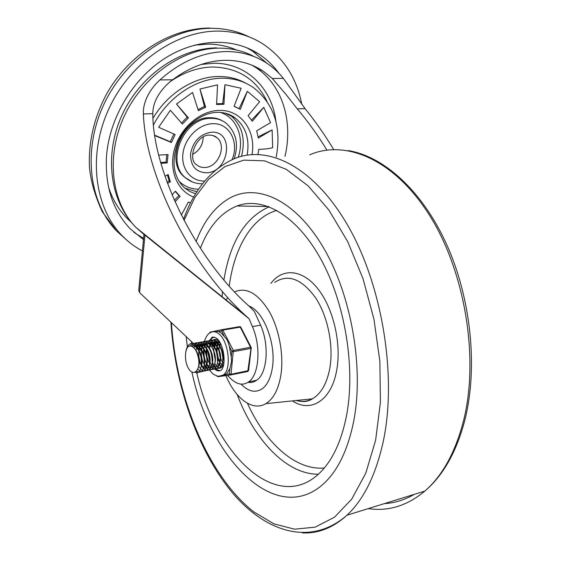 <?xml version="1.0" encoding="UTF-8"?>
<svg xmlns="http://www.w3.org/2000/svg" width="561" height="561" viewBox="0 0 561 561"><rect width="100%" height="100%" fill="white"/><g stroke="black" fill="none" stroke-linecap="round" stroke-linejoin="round"><path stroke-width="0.84" d="M142.41 250.949C134.836 246.945 127.985 241.756 121.842 235.382C94.423 207.198 87.523 154.605 109.107 108.301C130.559 61.976 177.592 30.084 219.512 31.121C235.648 31.535 250.073 35.771 262.765 43.828C283.733 57.944 296.741 78.112 301.776 104.339M185.901 178.075L185.34 177.767M185.221 177.676L185.775 177.97M143.469 239.582L130.299 228.888C112.887 210.705 104.949 186.525 106.492 156.358C109.248 118.722 132.137 79.648 163.987 58.912C195.887 38.183 233.25 37.307 258.901 54.08C266.741 59.221 273.417 65.63 278.929 73.295M245.662 83.14C237.562 78.666 228.572 76.45 218.692 76.499C194.492 76.492 167.781 93.133 152.985 118.28M276.229 156.919C281.692 127.179 274.133 104.094 253.558 87.677C244.435 81.345 233.93 78.189 222.037 78.224C196.252 78.189 167.704 97.249 153.469 124.935M258.039 154.373L258.733 149.317C264.287 149.24 268.929 148.707 272.66 147.718L272.12 129.886L258.312 138.083L256.665 130.818L270.542 122.642L263.782 107.34L252.31 121.267L248.088 115.692L259.638 101.702L247.352 91.331L240.318 109.318L234.07 106.352L241.132 88.259L224.954 84.704L223.951 104.276L216.588 104.493L217.556 84.83L199.954 89.031L205.67 107.207L198.37 110.671M198.363 110.671L192.563 92.474L176.484 104.009L188.433 117.859L187.227 117.144L181.554 122.985M188.433 117.866L182.409 124.065L170.376 110.272L158.651 127.277L175.144 134.584M175.144 134.591L171.421 142.508L154.787 135.587M158.728 155.088L168.041 154.591L167.213 162.893L160.937 163.363M164.983 176.259L168.202 174.52L170.348 181.848L167.522 183.398M172.052 194.891L175.425 191.161L180.095 196.385L175.032 201.792M181.336 215.108L188.335 202.044L190.593 202.893M222.878 121.092C218.923 118.701 214.491 117.586 209.59 117.733C182.598 117.193 164.282 161.659 184.604 177.15L187.612 179.387M203.222 136.961C202.949 144.843 199.4 150.671 192.57 154.443M199.954 89.031L204.442 106.513L205.67 107.207M204.442 106.513L198.117 109.507M224.954 84.704L222.703 103.596L216.721 103.764M247.352 91.331L239.063 108.638L234.105 106.281M263.782 107.34L251.461 120.152M272.12 129.886L258.039 136.884M175.221 191.406L178.938 195.565L174.373 200.312M167.409 174.969L169.191 181.035L167.045 182.101M166.778 154.717L166.049 162.108L160.677 162.445M173.861 134.051L170.242 141.751L154.906 135.292M176.484 104.009L187.227 117.144M170.242 141.751L171.421 142.508M178.938 195.565L180.095 196.385M169.191 181.035L170.348 181.848M166.049 162.108L167.213 162.893M239.063 108.638L240.318 109.325M222.703 103.596L223.951 104.276M152.816 113.659C152.802 108.28 154.219 102.901 157.052 97.523C160.867 90.602 166.049 84.69 172.599 79.781L159.913 79.943C154.415 84.865 150.025 90.805 146.723 97.768C144.212 103.526 143.097 108.932 143.378 113.967L152.816 113.659C152.662 169.576 194.59 257.808 248.544 305.654L254.308 311.397L260.62 325.205C269.525 345.057 267.309 373.317 256.686 380.246C254.014 382.174 251.118 382.861 248.011 382.322M272.316 78.491L286.061 94.493L297.281 108.876L305.072 108.617L283.347 78.351L272.316 78.491L263.467 71.338C252.646 64.094 240.234 60.413 226.237 60.3C207.71 60.462 189.828 66.955 172.599 79.781M170.74 81.247C184.534 71.906 198.741 67.152 213.369 66.99C238.313 67.93 256.146 79.304 266.868 101.127M326.916 150.096C317.828 135.201 307.954 121.464 297.281 108.876M227.275 375.344L231.714 379.531C237.668 384.727 243.292 385.519 248.593 381.915C259.14 374.972 261.286 346.579 252.401 326.607L249.126 318.802L245.697 315.703C189.471 264.869 145.537 174.022 143.378 113.967M159.913 79.943C180.937 61.198 203.391 51.731 227.275 51.549C242.128 51.752 255.325 55.644 266.868 63.232C273.137 67.39 278.635 72.432 283.347 78.351M305.072 108.617C315.331 121.281 324.861 134.921 333.655 149.535M150.039 239.084L152.01 240.367M195.466 345.352L139.577 292.639L138.749 290.395L143.953 234.337L249.126 318.802M202.051 351.558L201.49 351.025M201.027 350.59L199.323 348.984M198.931 348.619L197.5 347.266M197.191 346.979L196.119 345.962M195.908 345.765L195.509 345.387M353.556 421.984C364.201 368.682 351.544 295.493 323.648 248.053C295.752 200.424 258.109 183.342 230.929 197.43C215.747 205.614 204.134 220.319 196.098 241.539C204.134 220.319 215.747 205.614 230.929 197.43C258.109 183.342 295.752 200.424 323.648 248.053C351.544 295.493 364.201 368.682 353.556 421.984C347.582 450.756 337.329 471.591 322.799 484.487C337.329 471.591 347.582 450.756 353.556 421.984M186.154 336.565L187.29 346.389L186.154 336.565M191.89 371.88C209.386 457.033 274.574 526.814 322.799 484.487C274.574 526.814 209.386 457.033 191.89 371.88M272.288 368.311C276.517 344.426 263.768 311.138 248.944 306.011C263.768 311.138 276.517 344.426 272.288 368.311C270.668 378.03 267.366 384.811 262.373 388.661C267.366 384.811 270.668 378.03 272.288 368.311M224.954 373.268L225.592 374.86M225.873 375.533C235.29 398.569 252.702 411.732 265.844 403.661C273.368 398.997 278.361 389.607 280.816 375.498C284.048 355.372 279.266 329.083 269.203 311.411C257.892 293.277 246.335 286.776 234.533 291.909M196.462 371.151C213.503 453.274 278.088 517.544 321.881 470.735C333.423 458.344 341.607 440.133 346.432 416.101C355.8 368.072 345.12 302.912 320.745 258.93C296.348 214.814 262.541 196.203 236.952 205.992C220.901 212.57 208.713 226.665 200.375 248.271M191.329 341.446L191.589 343.591M227.773 297.589L225.915 300.128M241.027 384.117C248.439 391.683 255.557 393.198 262.373 388.661C255.557 393.198 248.439 391.683 241.027 384.117M222.745 356.936L221.595 350.646M220.648 343.774L219.961 345.92M223.832 363.458L222.675 362.273M222.31 361.796L220.655 358.71M220.108 357.182L219.042 351.375M219.014 349.678L219.288 346.817M216.441 350.316L216.862 346.551M217.016 345.92L217.759 343.914M217.956 343.528L218.811 342.273M219.099 342.448L218.264 343.816M218.075 344.237L217.373 346.453M217.233 347.189L217.016 352.006M217.977 357.364L219.849 361.565M222.913 364.874L222.135 364.545M221.399 364.061L220.066 362.722M219.702 362.231L218.026 359.047M217.458 357.392L216.49 352.14M214.134 347.75L214.267 347.084M214.421 346.439L215.158 344.412M215.361 344.019L216.216 342.75M216.448 342.483L217.366 341.733M217.661 341.803L216.735 342.638M216.504 342.918L215.669 344.307M215.473 344.735L214.779 346.986M222.906 364.881L221.784 365.435M220.312 365.365L219.519 365.029M218.797 364.545L217.465 363.191M214.786 357.567L213.937 352.939M211.813 346.971L212.549 344.903M212.752 344.51L213.608 343.22M213.846 342.953L214.765 342.196M215.017 342.049C216.805 341.214 218.671 341.761 220.599 343.676M220.038 342.624L217.598 341.586L215.319 342.098M215.066 342.266L214.127 343.108M213.895 343.395L213.061 344.805M212.871 345.232L212.177 347.525M222.78 361.915L223.201 359.608C224.372 350.758 217.5 339.075 212.71 342.561M209.197 347.497L209.933 345.401M210.298 344.706L210.992 343.697M211.231 343.43L212.149 342.659M212.402 342.512C217.212 339.496 223.825 351.018 222.675 359.706M212.451 342.729L211.518 343.584M211.287 343.872L210.445 345.303M210.256 345.737L209.569 348.065M217.689 365.884L218.208 365.786L220.578 360.099C221.742 351.235 214.87 339.524 210.087 343.03M209.386 357.701L208.846 354.769M206.083 353.002L206.42 348.711M209.779 342.981C214.575 339.952 221.188 351.502 220.052 360.197M206.813 349.391L206.876 355.898M207.149 357.434L209.33 363.269M217.493 363.058L217.949 360.597C219.099 351.712 212.226 339.973 207.458 343.493M215.066 366.382L213.888 366.95M212.472 366.859L211.616 366.466M206.609 357.434L206.35 356.025M208.769 343.044C214.449 344.959 217.331 350.842 217.416 360.695M204.183 349.959C203.65 355.022 204.477 359.594 206.672 363.689M207.072 364.334L208.489 366.081M209.078 366.592L210.059 367.16M211.266 367.399L212.956 366.775M220.515 368.114C218.495 368.058 216.602 366.564 214.835 363.626L215.305 361.095C216.448 352.189 209.576 340.429 204.821 343.963M212.437 366.887L211.238 367.462M209.842 367.357L208.965 366.95M203.482 353.718L203.727 349.622M201.301 349.103L202.03 346.908M202.233 346.488L203.089 345.134M203.327 344.861L204.155 344.131M204.562 344.138L204.043 344.566M203.391 345.324L202.549 346.803M202.36 347.259L201.68 349.713M201.553 350.534C201.048 355.527 201.869 360.057 204.015 364.117M204.414 364.776L205.838 366.557M206.42 367.069L207.416 367.658M208.608 367.904L210.319 367.28M212.17 364.201L212.661 361.593C213.79 352.673 206.918 340.885 202.177 344.433M198.657 349.65L199.379 347.413M199.709 346.74L200.445 345.618M201.182 344.854L201.609 344.531M203.433 343.977C209.12 345.857 212.016 351.761 212.128 361.691M201.911 344.608L200.971 345.506M200.74 345.807L199.898 347.308M199.709 347.771L199.036 350.267M198.91 351.109C198.433 356.039 199.246 360.52 201.343 364.538M201.743 365.218L203.18 367.041M203.755 367.546L204.772 368.156M205.943 368.409L207.675 367.792M209.491 364.776L210.003 362.09C211.125 353.157 204.246 341.34 199.52 344.903M201.203 365.316L199.309 361.053M195.999 350.197L196.722 347.918M197.037 347.259L197.781 346.102M198.51 345.338L198.959 345.008M199.211 344.854C203.959 341.775 210.571 353.43 209.47 362.196M206.806 365.351L207.332 362.595C208.454 353.64 201.574 341.796 196.855 345.38M196.546 345.324C201.28 342.238 207.893 353.914 206.799 362.694L204.492 368.409M204.113 365.933L204.66 363.1C205.768 354.124 198.889 342.252 194.183 345.857M193.875 345.8C198.594 342.701 205.207 354.398 204.127 363.198M201.413 366.508L201.974 363.605C203.068 354.643 196.238 342.771 191.546 346.305M197.802 368.977L199.281 364.11C199.316 355.232 196.792 349.328 191.722 346.382C194.646 347.638 196.778 351.095 198.11 356.747C201.315 368.759 194.232 377.805 188.538 368.584C182.977 359.194 185.523 342.904 191.722 346.382M191.308 346.214C196.027 343.332 202.493 354.987 201.441 363.71M220.122 343.213L219.603 345.394M222.654 362.329L223.888 364.075M218.783 340.878L217.675 343.29M217.542 343.711L217.051 345.807M220.052 362.764L222.892 366.074M217.324 339.903L215.087 343.781M214.947 344.216L214.491 346.193M217.465 363.226L221.756 367.371M215.95 339.454L212.486 344.279M212.353 344.713L211.918 346.579M216.399 339.552L216.399 339.552C213.453 339.005 211.28 340.744 209.884 344.777M209.751 345.218L209.344 346.979M212.275 364.173C217.528 373.493 225.01 366.438 222.535 353.619C220.305 340.779 210.172 335.24 207.268 345.281M207.135 345.73L206.757 347.371M209.709 364.72C214.975 374.012 222.394 366.873 219.891 354.04C217.626 341.186 207.514 335.709 204.646 345.786M204.513 346.242L204.162 347.764M207.135 365.267C212.409 374.531 219.772 367.301 217.233 354.461C214.94 341.6 204.849 336.179 202.016 346.291M201.883 346.754L201.56 348.164M204.555 365.821C209.835 375.057 217.142 367.736 214.568 354.882C212.24 342.007 202.177 336.649 199.379 346.803M199.246 347.273L198.952 348.57M201.96 366.375C207.247 375.575 214.498 368.17 211.897 355.309C209.534 342.42 199.492 337.126 196.736 347.308M196.595 347.792L196.329 348.97M199.358 366.929C204.653 376.101 211.848 368.605 209.211 355.737C206.813 342.834 196.799 337.603 194.078 347.827M197.795 368.998C203.068 375.933 208.944 368.009 206.532 356.228C204.33 344.426 195.473 338.43 192.079 346.509M196.588 371.003C201.729 375.428 206.175 366.656 203.671 355.912C199.709 343.942 195.116 340.646 189.899 346.032M194.933 372.202C202.872 376.817 204.099 353.311 195.473 345.478C187.016 337.336 181.834 357.027 188.496 368.514M214.526 339.496L214.295 339.924M209.386 357.729L208.678 354.117M210.312 340.345L212.465 337.827L214.211 337.07M219.169 368.353L221.497 367.574L223.58 364.832M219.148 341.207L218.58 340.716C216.616 339.202 214.793 339.012 213.117 340.127L215.536 339.707M213.762 350.709L213.916 346.558L213.762 350.709M214.014 345.899L214.491 343.823L214.014 345.899M212.528 362.623L213.888 364.839M214.19 365.246L214.709 365.863M215.207 366.389L215.796 366.922M219.989 370.744L215.592 369.103M229.954 368.437L229.337 373.956L230.108 374.923L230.873 374.755L231.027 374.278L229.337 373.956L226.237 374.383L229.954 368.437L231.518 361.621L231.237 356.929L229.344 346.291L227.983 341.782L226.728 339.279L221.441 333.157L218.615 331.572L215.669 331.263M223.566 375.653L226.237 374.383M229.344 346.291L231.868 351.34L233.032 351.698L250.725 348.493L250.704 347.876L250.508 347.287L233.355 350.443L231.027 374.278L248.579 370.604L251.258 347.995M218.615 331.572L221.679 330.941L223.145 330.05L240.234 327.147L239.589 326.656L222.507 329.552L233.355 350.443L231.868 351.34L231.237 356.929M230.48 374.979L218.138 376.655L216.904 376.08M209.379 333.311L210.228 332.112L222.444 329.566M251.167 347.638L250.508 347.287L240.234 327.147L240.907 327.386M248.6 370.428L247.773 371.508L251.153 347.42L240.697 327.035M240.066 326.705L239.624 326.649M125.994 239.421L116.681 231.076C89.318 202.984 82.334 150.713 103.701 104.774C124.935 58.807 171.645 27.223 213.383 28.323C226.42 28.639 238.404 31.528 249.35 36.984M266.938 63.281L252.681 51.198L246.581 47.643M236.588 50.041C227.794 46.212 218.327 44.228 208.173 44.095L194.302 45.182M108.469 186.974C113.196 201.399 120.741 213.103 131.106 222.093M133.953 232.387L143.574 238.418M238.208 157.297C244.743 138.343 236.938 117.466 220.375 112.41M241.503 156.302C245.788 138.939 242.135 125.299 230.557 115.377L229.519 114.633M247.149 155.088C249.827 139.24 245.872 126.884 235.29 118.027L225.242 113.189M252.036 154.513C256.321 131.029 240.95 109.283 218.818 110.419C200.074 110.882 180.305 127.971 174.499 149.086C168.545 170.193 177.388 191.028 193.72 197.058M229.624 114.71L235.29 118.027C230.319 114.192 224.365 112.298 217.416 112.333C202.17 112.53 185.144 125.152 177.893 142.41C171.203 161.589 173.286 176.638 184.141 187.556L189.527 191.364L195.628 193.833M234.133 158.833C238.965 144.205 236.23 132.284 225.929 123.062C221.56 119.759 216.469 118.189 210.663 118.35C183.65 117.824 165.299 162.353 185.628 177.844L192.332 181.939M212.731 135.46L216.644 137.466C227.275 145.026 218.545 167.262 205.01 167.473C201.764 167.655 198.945 166.764 196.546 164.78C187.143 159.268 195.859 134.282 209.821 135.124C212.935 135.278 215.207 136.057 216.644 137.466L214.12 135.958M204.772 181.014C191.385 181.645 180.972 169.092 182.928 153.665C184.681 138.244 198.622 124.121 212.339 123.715C229.337 122.536 239.596 142.326 232.044 159.759M211.35 132.214C200.067 134.072 193.138 141.246 190.558 153.742C190.46 165.986 195.817 172.332 206.644 172.788C229.491 172.227 234.821 130.425 211.35 132.214M233.053 116.772L232.591 116.197M184.765 188.103L196.925 191.771M178.791 180.979C184.232 186.343 190.838 189.085 198.608 189.218M143.946 234.435L136.197 227.647C111.765 203.264 105.44 157.311 124.009 116.702C142.466 76.065 183.377 47.671 220.207 48.162C232.738 48.323 244.161 51.184 254.477 56.752M284.981 156.365C293.249 121.891 282.674 85.349 256.3 67.881L251.924 65.195M201.364 64.424L213.79 63.253C246.875 62.874 272.218 88.722 275.928 121.471M260.62 325.205L252.401 326.607M139.577 292.639L144.955 234.989M302.435 532.915C318.375 533.616 333.227 527.712 346.993 515.201C363.71 499.542 375.765 475.104 383.163 441.886C397.37 376.158 382.118 284.147 347.301 224.638C312.484 164.871 265.725 143.665 232.1 159.731C210.158 170.439 193.952 190.298 183.482 219.323M171.4 322.652C176.203 397.511 208.054 476.03 253.86 511.934L273.887 523.841L294.553 529.184L315.051 527.172L334.454 517.235L351.719 499.143L365.779 473.182L375.625 440.217L380.407 402.489L379.881 361.403L373.963 319.272L362.981 278.551L347.652 241.546L328.97 210.172L308.108 185.838L286.25 169.324L264.504 160.839L243.825 160.137L224.954 166.61L208.468 179.436L194.751 197.682L184.036 220.375M368.212 508.624C388.394 511.611 407.279 505.763 424.866 491.071C442.552 475.658 455.476 452.11 463.624 420.427C479.318 357.771 464.887 271.272 429.572 215.361C394.25 159.219 345.576 139.275 309.749 154.787M384.313 503.638C394.692 503.035 404.691 499.935 414.327 494.332M296.348 400.491C301.986 402.132 307.344 401.578 312.407 398.822C321.004 393.801 326.783 383.752 329.742 368.668C333.872 346.06 327.89 316.334 315.548 297.709C301.622 278.775 288.003 273.663 274.687 282.379M292.435 400.898C310.71 413.205 331.425 400.666 336.684 370.33C341.677 343.676 333.332 308.073 317.736 288.613C302.155 269.014 282.407 267.87 270.893 283.389M276.853 210.403C251.658 217.458 234.119 248.067 229.246 286.159M269.154 206.785C245.122 217.661 230.038 242.072 223.916 280.009M309.756 399.095L310.962 399.677M222.486 291.594L222.058 297.028M237.17 394.537C254.322 439.971 286.426 474.487 318.353 474.227M247.422 403.268C265.304 442.825 295.416 470.637 324.307 467.993M220.185 376.312L217.731 376.641L217.009 376.017M222.507 329.552L221.679 330.941L224.162 335.913M230.634 374.951L247.773 371.508L230.753 374.895L220.522 376.263M218.629 376.263L223.166 375.106C231.945 369.72 228.748 340.709 218.559 333.648C215.557 331.383 212.787 331.088 210.242 332.771C207.843 333.844 205.915 336.677 204.442 341.27M209.604 340.359L211.686 337.96C211.609 336.768 213.187 336.838 216.406 338.171C223.551 342.981 226.735 363.991 221.462 370.001C219.4 371.424 217.177 371.172 214.793 369.236L214.547 369.026M212.36 366.508L211.841 365.723M211.399 364.973L209.996 362.09M209.541 360.912L207.605 351.046M212.465 337.827L214.463 337.133M121.842 235.382L116.681 231.076L102.214 211.595C94.893 195.607 90.651 180.81 89.472 167.22C88.343 142.178 93.982 117.901 106.38 94.395C128.56 54.494 170.256 27.952 210.059 28.05M246.286 47.524L258.901 54.08M184.604 177.15L185.628 177.844C190.551 181.932 196.203 183.896 202.584 183.742M216.595 47.867C178.559 48.33 139.479 76.338 121.73 115.748C104.016 155.011 109.647 201.301 136.197 227.647L245.697 315.703M263.467 71.338L251.665 65.09M256.686 380.246L248.593 381.915M170.881 322.161C174.892 383.836 196.448 447.692 229.94 489.767C263.186 531.176 309.511 547.767 346.993 515.201L424.866 491.071C443.288 475.363 456.661 451.556 464.978 419.635C478.133 367.097 470.896 298.017 446.57 244.28C422.124 190.53 383.78 156.393 348.304 150.607M265.844 403.661L312.407 398.822C307.835 401.83 302.638 402.37 296.818 400.442M268.446 206.511L236.952 205.992M240.417 326.811L239.898 326.656M209.512 370.099L212.626 373.619C216.96 376.62 220.473 377.118 223.166 375.106L226.034 374.538M203.538 351.172L203.482 348.76"/></g></svg>
